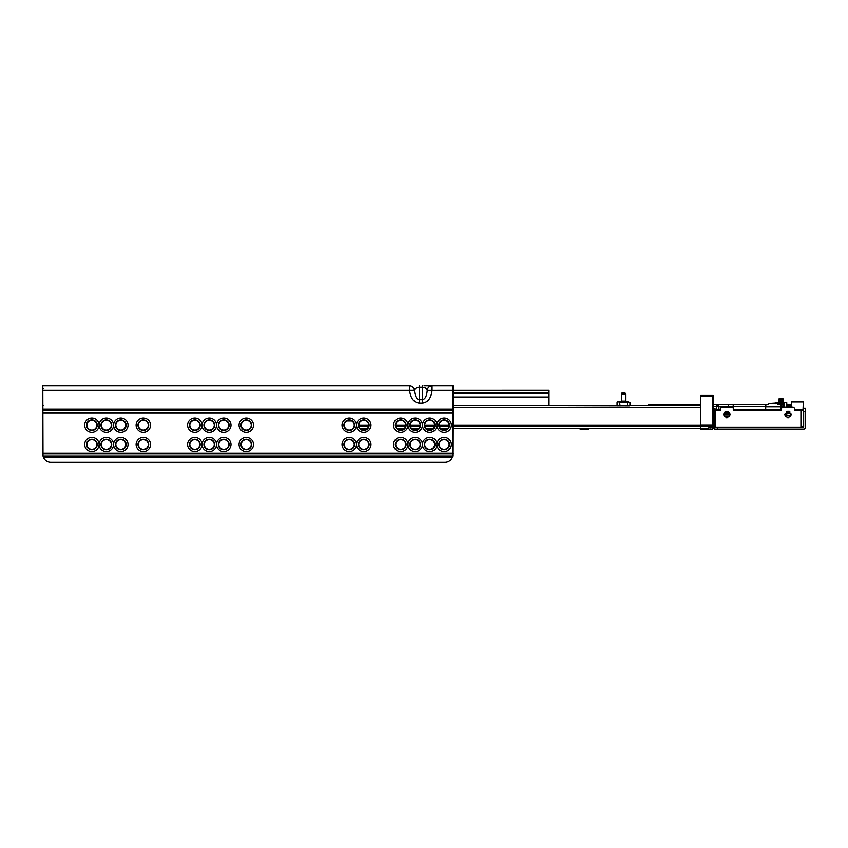 <?xml version="1.0" encoding="UTF-8"?>
<svg xmlns="http://www.w3.org/2000/svg" width="848" height="848" viewBox="0 0 848 848"><rect width="100%" height="100%" fill="white"/><g stroke="black" fill="none" stroke-linecap="round" stroke-linejoin="round"><path stroke-width="1.27" d="M91.86 430.19A4.982 4.982 0 0 0 96.852 425.208A4.982 4.982 0 0 0 91.86 420.216A4.982 4.982 0 0 0 86.878 425.208A4.982 4.982 0 0 0 91.86 430.19M97.234 425.208A5.374 5.374 0 0 1 91.86 430.583A5.374 5.374 0 0 1 86.496 425.208A5.374 5.374 0 0 1 91.86 419.834A5.374 5.374 0 0 1 97.234 425.208M84.63 425.208A7.24 7.24 0 0 1 91.86 417.969A7.24 7.24 0 0 1 99.099 425.208A7.24 7.24 0 0 1 106.339 417.969A7.24 7.24 0 0 1 113.579 425.208A7.24 7.24 0 0 1 120.819 417.969A7.24 7.24 0 0 1 128.059 425.208A7.24 7.24 0 0 1 120.819 432.448A7.24 7.24 0 0 1 113.579 425.208A7.24 7.24 0 0 1 106.339 432.448A7.24 7.24 0 0 1 99.099 425.208A7.24 7.24 0 0 1 91.86 432.448A7.24 7.24 0 0 1 84.63 425.208M91.86 449.493A4.982 4.982 0 0 0 96.852 444.511A4.982 4.982 0 0 0 91.86 439.518A4.982 4.982 0 0 0 86.878 444.511A4.982 4.982 0 0 0 91.86 449.493M97.234 444.511A5.374 5.374 0 0 1 91.86 449.885A5.374 5.374 0 0 1 86.496 444.511A5.374 5.374 0 0 1 91.86 439.137A5.374 5.374 0 0 1 97.234 444.511M84.63 444.511A7.24 7.24 0 0 1 91.86 437.271A7.24 7.24 0 0 1 99.099 444.511A7.24 7.24 0 0 1 106.339 437.271A7.24 7.24 0 0 1 113.579 444.511A7.24 7.24 0 0 1 120.819 437.271A7.24 7.24 0 0 1 128.059 444.511A7.24 7.24 0 0 1 120.819 451.751A7.24 7.24 0 0 1 113.579 444.511A7.24 7.24 0 0 1 106.339 451.751A7.24 7.24 0 0 1 99.099 444.511A7.24 7.24 0 0 1 91.86 451.751A7.24 7.24 0 0 1 84.63 444.511M106.339 430.19A4.982 4.982 0 0 0 111.332 425.208A4.982 4.982 0 0 0 106.339 420.216A4.982 4.982 0 0 0 101.357 425.208A4.982 4.982 0 0 0 106.339 430.19M111.713 425.208A5.374 5.374 0 0 1 106.339 430.583A5.374 5.374 0 0 1 100.965 425.208A5.374 5.374 0 0 1 106.339 419.834A5.374 5.374 0 0 1 111.713 425.208M106.339 449.493A4.982 4.982 0 0 0 111.332 444.511A4.982 4.982 0 0 0 106.339 439.518A4.982 4.982 0 0 0 101.357 444.511A4.982 4.982 0 0 0 106.339 449.493M111.713 444.511A5.374 5.374 0 0 1 106.339 449.885A5.374 5.374 0 0 1 100.965 444.511A5.374 5.374 0 0 1 106.339 439.137A5.374 5.374 0 0 1 111.713 444.511M120.819 430.19A4.982 4.982 0 0 0 125.801 425.208A4.982 4.982 0 0 0 120.819 420.216A4.982 4.982 0 0 0 115.837 425.208A4.982 4.982 0 0 0 120.819 430.19M126.193 425.208A5.374 5.374 0 0 1 120.819 430.583A5.374 5.374 0 0 1 115.445 425.208A5.374 5.374 0 0 1 120.819 419.834A5.374 5.374 0 0 1 126.193 425.208M120.819 449.493A4.982 4.982 0 0 0 125.801 444.511A4.982 4.982 0 0 0 120.819 439.518A4.982 4.982 0 0 0 115.837 444.511A4.982 4.982 0 0 0 120.819 449.493M126.193 444.511A5.374 5.374 0 0 1 120.819 449.885A5.374 5.374 0 0 1 115.445 444.511A5.374 5.374 0 0 1 120.819 439.137A5.374 5.374 0 0 1 126.193 444.511M143.344 430.19A4.982 4.982 0 0 0 148.326 425.208A4.982 4.982 0 0 0 143.344 420.216A4.982 4.982 0 0 0 138.351 425.208A4.982 4.982 0 0 0 143.344 430.19M148.707 425.208A5.374 5.374 0 0 1 143.344 430.583A5.374 5.374 0 0 1 137.97 425.208A5.374 5.374 0 0 1 143.344 419.834A5.374 5.374 0 0 1 148.707 425.208M136.104 425.208A7.24 7.24 0 0 1 143.344 417.969A7.24 7.24 0 0 1 150.584 425.208A7.24 7.24 0 0 1 143.344 432.448A7.24 7.24 0 0 1 136.104 425.208M143.344 449.493A4.982 4.982 0 0 0 148.326 444.511A4.982 4.982 0 0 0 143.344 439.518A4.982 4.982 0 0 0 138.351 444.511A4.982 4.982 0 0 0 143.344 449.493M148.707 444.511A5.374 5.374 0 0 1 143.344 449.885A5.374 5.374 0 0 1 137.97 444.511A5.374 5.374 0 0 1 143.344 439.137A5.374 5.374 0 0 1 148.707 444.511M136.104 444.511A7.24 7.24 0 0 1 143.344 437.271A7.24 7.24 0 0 1 150.584 444.511A7.24 7.24 0 0 1 143.344 451.751A7.24 7.24 0 0 1 136.104 444.511M194.817 430.19A4.982 4.982 0 0 0 199.799 425.208A4.982 4.982 0 0 0 194.817 420.216A4.982 4.982 0 0 0 189.825 425.208A4.982 4.982 0 0 0 194.817 430.19M200.192 425.208A5.374 5.374 0 0 1 194.817 430.583A5.374 5.374 0 0 1 189.443 425.208A5.374 5.374 0 0 1 194.817 419.834A5.374 5.374 0 0 1 200.192 425.208M187.578 425.208A7.24 7.24 0 0 1 194.817 417.969A7.24 7.24 0 0 1 202.057 425.208A7.24 7.24 0 0 1 209.297 417.969A7.24 7.24 0 0 1 216.526 425.208A7.24 7.24 0 0 1 223.766 417.969A7.24 7.24 0 0 1 231.006 425.208A7.24 7.24 0 0 1 223.766 432.448A7.24 7.24 0 0 1 216.526 425.208A7.24 7.24 0 0 1 209.297 432.448A7.24 7.24 0 0 1 202.057 425.208A7.24 7.24 0 0 1 194.817 432.448A7.24 7.24 0 0 1 187.578 425.208M194.817 449.493A4.982 4.982 0 0 0 199.799 444.511A4.982 4.982 0 0 0 194.817 439.518A4.982 4.982 0 0 0 189.825 444.511A4.982 4.982 0 0 0 194.817 449.493M200.192 444.511A5.374 5.374 0 0 1 194.817 449.885A5.374 5.374 0 0 1 189.443 444.511A5.374 5.374 0 0 1 194.817 439.137A5.374 5.374 0 0 1 200.192 444.511M187.578 444.511A7.24 7.24 0 0 1 194.817 437.271A7.24 7.24 0 0 1 202.057 444.511A7.24 7.24 0 0 1 209.297 437.271A7.24 7.24 0 0 1 216.526 444.511A7.24 7.24 0 0 1 223.766 437.271A7.24 7.24 0 0 1 231.006 444.511A7.24 7.24 0 0 1 223.766 451.751A7.24 7.24 0 0 1 216.526 444.511A7.24 7.24 0 0 1 209.297 451.751A7.24 7.24 0 0 1 202.057 444.511A7.24 7.24 0 0 1 194.817 451.751A7.24 7.24 0 0 1 187.578 444.511M209.297 430.19A4.982 4.982 0 0 0 214.279 425.208A4.982 4.982 0 0 0 209.297 420.216A4.982 4.982 0 0 0 204.304 425.208A4.982 4.982 0 0 0 209.297 430.19M214.661 425.208A5.374 5.374 0 0 1 209.297 430.583A5.374 5.374 0 0 1 203.923 425.208A5.374 5.374 0 0 1 209.297 419.834A5.374 5.374 0 0 1 214.661 425.208M209.297 449.493A4.982 4.982 0 0 0 214.279 444.511A4.982 4.982 0 0 0 209.297 439.518A4.982 4.982 0 0 0 204.304 444.511A4.982 4.982 0 0 0 209.297 449.493M214.661 444.511A5.374 5.374 0 0 1 209.297 449.885A5.374 5.374 0 0 1 203.923 444.511A5.374 5.374 0 0 1 209.297 439.137A5.374 5.374 0 0 1 214.661 444.511M223.766 430.19A4.982 4.982 0 0 0 228.759 425.208A4.982 4.982 0 0 0 223.766 420.216A4.982 4.982 0 0 0 218.784 425.208A4.982 4.982 0 0 0 223.766 430.19M229.14 425.208A5.374 5.374 0 0 1 223.766 430.583A5.374 5.374 0 0 1 218.392 425.208A5.374 5.374 0 0 1 223.766 419.834A5.374 5.374 0 0 1 229.14 425.208M223.766 449.493A4.982 4.982 0 0 0 228.759 444.511A4.982 4.982 0 0 0 223.766 439.518A4.982 4.982 0 0 0 218.784 444.511A4.982 4.982 0 0 0 223.766 449.493M229.14 444.511A5.374 5.374 0 0 1 223.766 449.885A5.374 5.374 0 0 1 218.392 444.511A5.374 5.374 0 0 1 223.766 439.137A5.374 5.374 0 0 1 229.14 444.511M246.291 430.19A4.982 4.982 0 0 0 251.273 425.208A4.982 4.982 0 0 0 246.291 420.216A4.982 4.982 0 0 0 241.298 425.208A4.982 4.982 0 0 0 246.291 430.19M251.665 425.208A5.374 5.374 0 0 1 246.291 430.583A5.374 5.374 0 0 1 240.917 425.208A5.374 5.374 0 0 1 246.291 419.834A5.374 5.374 0 0 1 251.665 425.208M239.051 425.208A7.24 7.24 0 0 1 246.291 417.969A7.24 7.24 0 0 1 253.531 425.208A7.24 7.24 0 0 1 246.291 432.448A7.24 7.24 0 0 1 239.051 425.208M246.291 449.493A4.982 4.982 0 0 0 251.273 444.511A4.982 4.982 0 0 0 246.291 439.518A4.982 4.982 0 0 0 241.298 444.511A4.982 4.982 0 0 0 246.291 449.493M251.665 444.511A5.374 5.374 0 0 1 246.291 449.885A5.374 5.374 0 0 1 240.917 444.511A5.374 5.374 0 0 1 246.291 439.137A5.374 5.374 0 0 1 251.665 444.511M239.051 444.511A7.24 7.24 0 0 1 246.291 437.271A7.24 7.24 0 0 1 253.531 444.511A7.24 7.24 0 0 1 246.291 451.751A7.24 7.24 0 0 1 239.051 444.511M349.238 430.19A4.982 4.982 0 0 0 354.231 425.208A4.982 4.982 0 0 0 349.238 420.216A4.982 4.982 0 0 0 344.256 425.208A4.982 4.982 0 0 0 349.238 430.19M354.612 425.208A5.374 5.374 0 0 1 349.238 430.583A5.374 5.374 0 0 1 343.864 425.208A5.374 5.374 0 0 1 349.238 419.834A5.374 5.374 0 0 1 354.612 425.208M341.998 425.208A7.24 7.24 0 0 1 349.238 417.969A7.24 7.24 0 0 1 356.478 425.208A7.24 7.24 0 0 1 363.718 417.969A7.24 7.24 0 0 1 370.958 425.208A7.24 7.24 0 0 1 363.718 432.448A7.24 7.24 0 0 1 356.478 425.208A7.24 7.24 0 0 1 349.238 432.448A7.24 7.24 0 0 1 341.998 425.208M349.238 449.493A4.982 4.982 0 0 0 354.231 444.511A4.982 4.982 0 0 0 349.238 439.518A4.982 4.982 0 0 0 344.256 444.511A4.982 4.982 0 0 0 349.238 449.493M354.612 444.511A5.374 5.374 0 0 1 349.238 449.885A5.374 5.374 0 0 1 343.864 444.511A5.374 5.374 0 0 1 349.238 439.137A5.374 5.374 0 0 1 354.612 444.511M341.998 444.511A7.24 7.24 0 0 1 349.238 437.271A7.24 7.24 0 0 1 356.478 444.511A7.24 7.24 0 0 1 363.718 437.271A7.24 7.24 0 0 1 370.958 444.511A7.24 7.24 0 0 1 363.718 451.751A7.24 7.24 0 0 1 356.478 444.511A7.24 7.24 0 0 1 349.238 451.751A7.24 7.24 0 0 1 341.998 444.511M363.718 430.19A4.982 4.982 0 0 0 368.7 425.208A4.982 4.982 0 0 0 363.718 420.216A4.982 4.982 0 0 0 358.736 425.208A4.982 4.982 0 0 0 363.718 430.19M369.092 425.208A5.374 5.374 0 0 1 363.718 430.583A5.374 5.374 0 0 1 358.344 425.208A5.374 5.374 0 0 1 363.718 419.834A5.374 5.374 0 0 1 369.092 425.208M363.718 449.493A4.982 4.982 0 0 0 368.7 444.511A4.982 4.982 0 0 0 363.718 439.518A4.982 4.982 0 0 0 358.736 444.511A4.982 4.982 0 0 0 363.718 449.493M369.092 444.511A5.374 5.374 0 0 1 363.718 449.885A5.374 5.374 0 0 1 358.344 444.511A5.374 5.374 0 0 1 363.718 439.137A5.374 5.374 0 0 1 369.092 444.511M400.712 430.19A4.982 4.982 0 0 0 405.704 425.208A4.982 4.982 0 0 0 400.712 420.216A4.982 4.982 0 0 0 395.73 425.208A4.982 4.982 0 0 0 400.712 430.19M406.086 425.208A5.374 5.374 0 0 1 400.712 430.583A5.374 5.374 0 0 1 395.338 425.208A5.374 5.374 0 0 1 400.712 419.834A5.374 5.374 0 0 1 406.086 425.208M393.472 425.208A7.24 7.24 0 0 1 400.712 417.969A7.24 7.24 0 0 1 407.952 425.208A7.24 7.24 0 0 1 415.191 417.969A7.24 7.24 0 0 1 422.431 425.208A7.24 7.24 0 0 1 429.671 417.969A7.24 7.24 0 0 1 436.911 425.208A7.24 7.24 0 0 1 444.151 417.969A7.24 7.24 0 0 1 451.39 425.208A7.24 7.24 0 0 1 444.151 432.448A7.24 7.24 0 0 1 436.911 425.208A7.24 7.24 0 0 1 429.671 432.448A7.24 7.24 0 0 1 422.431 425.208A7.24 7.24 0 0 1 415.191 432.448A7.24 7.24 0 0 1 407.952 425.208A7.24 7.24 0 0 1 400.712 432.448A7.24 7.24 0 0 1 393.472 425.208M400.712 449.493A4.982 4.982 0 0 0 405.704 444.511A4.982 4.982 0 0 0 400.712 439.518A4.982 4.982 0 0 0 395.73 444.511A4.982 4.982 0 0 0 400.712 449.493M406.086 444.511A5.374 5.374 0 0 1 400.712 449.885A5.374 5.374 0 0 1 395.338 444.511A5.374 5.374 0 0 1 400.712 439.137A5.374 5.374 0 0 1 406.086 444.511M393.472 444.511A7.24 7.24 0 0 1 400.712 437.271A7.24 7.24 0 0 1 407.952 444.511A7.24 7.24 0 0 1 415.191 437.271A7.24 7.24 0 0 1 422.431 444.511A7.24 7.24 0 0 1 429.671 437.271A7.24 7.24 0 0 1 436.911 444.511A7.24 7.24 0 0 1 444.151 437.271A7.24 7.24 0 0 1 451.39 444.511A7.24 7.24 0 0 1 444.151 451.751A7.24 7.24 0 0 1 436.911 444.511A7.24 7.24 0 0 1 429.671 451.751A7.24 7.24 0 0 1 422.431 444.511A7.24 7.24 0 0 1 415.191 451.751A7.24 7.24 0 0 1 407.952 444.511A7.24 7.24 0 0 1 400.712 451.751A7.24 7.24 0 0 1 393.472 444.511M415.191 430.19A4.982 4.982 0 0 0 420.184 425.208A4.982 4.982 0 0 0 415.191 420.216A4.982 4.982 0 0 0 410.209 425.208A4.982 4.982 0 0 0 415.191 430.19M420.566 425.208A5.374 5.374 0 0 1 415.191 430.583A5.374 5.374 0 0 1 409.817 425.208A5.374 5.374 0 0 1 415.191 419.834A5.374 5.374 0 0 1 420.566 425.208M415.191 449.493A4.982 4.982 0 0 0 420.184 444.511A4.982 4.982 0 0 0 415.191 439.518A4.982 4.982 0 0 0 410.209 444.511A4.982 4.982 0 0 0 415.191 449.493M420.566 444.511A5.374 5.374 0 0 1 415.191 449.885A5.374 5.374 0 0 1 409.817 444.511A5.374 5.374 0 0 1 415.191 439.137A5.374 5.374 0 0 1 420.566 444.511M429.671 430.19A4.982 4.982 0 0 0 434.653 425.208A4.982 4.982 0 0 0 429.671 420.216A4.982 4.982 0 0 0 424.678 425.208A4.982 4.982 0 0 0 429.671 430.19M435.045 425.208A5.374 5.374 0 0 1 429.671 430.583A5.374 5.374 0 0 1 424.297 425.208A5.374 5.374 0 0 1 429.671 419.834A5.374 5.374 0 0 1 435.045 425.208M429.671 449.493A4.982 4.982 0 0 0 434.653 444.511A4.982 4.982 0 0 0 429.671 439.518A4.982 4.982 0 0 0 424.678 444.511A4.982 4.982 0 0 0 429.671 449.493M435.045 444.511A5.374 5.374 0 0 1 429.671 449.885A5.374 5.374 0 0 1 424.297 444.511A5.374 5.374 0 0 1 429.671 439.137A5.374 5.374 0 0 1 435.045 444.511M438.776 425.208A5.374 5.374 0 0 1 444.151 419.834A5.374 5.374 0 0 1 449.525 425.208A5.374 5.374 0 0 1 444.151 430.583A5.374 5.374 0 0 1 438.776 425.208M444.151 430.19A4.982 4.982 0 0 0 449.133 425.208A4.982 4.982 0 0 0 444.151 420.216A4.982 4.982 0 0 0 439.158 425.208A4.982 4.982 0 0 0 444.151 430.19M438.776 444.511A5.374 5.374 0 0 1 444.151 439.137A5.374 5.374 0 0 1 449.525 444.511A5.374 5.374 0 0 1 444.151 449.885A5.374 5.374 0 0 1 438.776 444.511M444.151 449.493A4.982 4.982 0 0 0 449.133 444.511A4.982 4.982 0 0 0 444.151 439.518A4.982 4.982 0 0 0 439.158 444.511A4.982 4.982 0 0 0 444.151 449.493M452.79 455.959L452.366 457.284A8.045 8.045 0 0 1 444.956 462.202L50.848 462.202A8.045 8.045 0 0 1 43.439 457.284L43.004 455.959L452.79 455.959L452.991 385.798L424.042 385.798M43.004 455.959L42.803 385.798L409.584 385.798L409.584 390.303L414.407 390.324C414.895 388.426 416.495 387.388 419.219 387.207L422.431 387.207C425.155 387.388 426.756 388.426 427.244 390.324C426.756 396.027 425.155 399.143 422.431 399.662L419.219 399.662C416.495 399.143 414.895 396.027 414.407 390.324C413.983 387.547 412.372 386.041 409.584 385.798M42.803 390.303L409.584 390.303C410.464 398.072 413.676 402.334 419.219 403.076L422.431 403.076C427.975 402.334 431.187 398.072 432.067 390.303L432.067 385.798C429.268 386.041 427.668 387.547 427.244 390.324L548.709 390.281L548.709 393.758L452.991 393.758M346.79 420.862L351.687 420.862L346.79 420.862M539.052 393.758L548.709 393.758L548.709 405.418M712.786 395.444A0.806 0.806 180 0 1 713.592 396.249L712.786 396.249L712.786 395.444L700.724 395.444L700.724 425.208L700.724 407.517L452.991 407.517M709.829 427.572L705.271 429.226L700.724 429.226L711.981 429.226L713.592 427.615A1.611 1.611 180 0 1 711.981 429.226L713.136 428.738L713.592 426.724M714.398 424.562L713.592 425.081L713.592 396.249M700.724 428.802L706.437 428.802L713.592 426.205L713.592 425.081L712.786 425.081L712.786 396.249L700.724 396.249M580.074 429.226L588.12 429.226M452.991 405.418L628.75 405.906M629.46 405.906L629.937 405.418L627.361 405.418L627.361 402.365L629.937 402.365L629.937 405.418L700.724 405.418M358.895 426.459L358.895 423.947M700.724 429.226L700.724 425.208L452.991 425.208M397.765 429.226L403.669 429.226L397.765 429.226M412.245 429.226L418.138 429.226L412.245 429.226M426.724 429.226L432.618 429.226L426.724 429.226M441.204 429.226L447.097 429.226L441.204 429.226M362.107 429.925L362.107 429.226L366.665 429.226M620.036 401.878L617.556 401.878M628.75 401.878L621.637 401.814A0.806 0.594 90 0 0 621.987 401.072L621.457 401.072A0.806 0.806 90 0 1 620.651 401.878L621.605 401.878M625.559 394.246L625.114 393.037L621.902 393.037L621.457 394.246L625.559 394.246L625.559 401.072A0.806 0.806 -90 0 0 626.365 401.878L625.411 401.878M621.595 402.249L626.174 401.878M628.336 405.906L626.078 405.906M621.457 401.072L621.457 394.246M625.559 401.072L621.987 401.072M618.256 405.906L617.556 405.906M620.937 405.906L618.68 405.906M625.029 401.072A0.806 0.594 -90 0 0 625.379 401.814L625.421 402.249M805.6 411.534L805.6 427.297A1.929 1.929 0 0 1 803.671 429.226L717.609 429.226L717.609 427.297L803.671 427.297L803.671 411.534L805.6 411.534L805.6 408.312L803.671 408.312L803.353 412.732M720.429 409.605L715.998 409.605A1.611 1.611 0 0 0 714.398 411.216L714.398 429.226L717.609 429.226M803.353 420.195L803.671 418.997M709.999 428.039L714.398 426.491L714.398 429.226M803.353 425.622L803.66 426.798L801.784 427.254M767.482 404.613L769.528 403.383L774.86 403.054L780.086 404.242L780.785 405.217A0.806 0.806 0 0 1 780.987 405.757L780.987 409.605M767.122 404.602L766.104 404.443L765.914 405.217A0.806 0.806 0 0 0 765.702 405.757L765.702 409.605M713.592 425.876L714.398 425.579L714.398 422.474M780.987 406.065A0.806 0.806 0 0 1 780.181 406.87L766.507 406.87A0.806 0.806 0 0 1 765.702 406.065M784.792 414.29A3.222 3.159 180 0 0 791.195 414.29M726.863 417.905L730.086 414.63L726.863 411.344L723.651 414.63L726.863 417.905M723.662 414.29A3.222 3.159 180 0 0 730.064 414.29M787.993 417.905L791.205 414.63L787.993 411.344L784.771 414.63L787.993 417.905M729.439 412.658L724.287 412.658M714.398 427.297L800.936 427.297L800.936 410.411L803.353 410.411A0.806 0.806 0 0 0 802.547 409.605L794.428 409.605M713.592 416.845L714.398 416.845L713.592 416.845M778.411 403.489A0.806 0.806 0 0 0 777.605 402.683L776.005 402.683L777.605 402.683A0.806 0.806 0 0 1 778.411 403.489L778.411 403.659M801.742 427.297L803.353 425.685L803.353 410.411M783.563 404.136L783.563 403.489A0.806 0.806 0 0 1 784.368 402.683A0.806 0.806 0 0 0 783.563 403.489L783.563 407.188M715.193 427.297L715.193 411.216L714.398 411.142M715.935 409.605L715.998 410.411L720.429 410.411L720.429 408.8A1.611 1.611 0 0 1 722.04 407.188L731.697 407.188A1.611 1.611 0 0 1 733.297 408.8L733.297 410.411L781.559 410.411L781.559 408.8A1.611 1.611 0 0 1 783.17 407.188L792.816 407.188A1.611 1.611 0 0 1 794.428 408.8L794.428 410.411L800.936 410.411L800.936 409.605L801.742 409.605M781.559 409.605L733.297 409.605M784.368 407.188L784.368 402.683L786.774 402.683L786.774 407.188M790.94 415.234L786.774 415.234L786.774 413.305L790.94 413.305M714.398 421.18L713.592 421.18M786.774 411.587L789.944 412.011M776.005 402.683A0.806 0.806 0 0 0 775.348 403.023A0.806 0.806 0 0 1 776.005 402.683L776.005 403.839M725.411 412.34L724.563 412.34M787.58 411.375L787.654 412.011M787.771 412.011L787.856 411.354M787.962 412.011L788.036 411.344M788.873 411.471L788.947 412.011M786.817 407.188L787.071 404.454L787.506 406.892M786.997 407.188L787.262 404.454M788.099 407.188L788.354 404.454L788.788 406.892M788.449 404.856L788.619 407.188M788.29 407.188L788.545 404.454M789.382 407.188L789.647 404.454L790.071 406.892M789.742 404.856L789.901 407.188M789.573 407.188L789.827 404.454M790.675 407.188L790.919 404.475L791.279 405.577M791.025 404.856L791.195 407.188M790.855 407.188L791.12 404.454M787.485 407.188L788.343 404.475M787.654 407.188L787.877 405.28M788.767 407.188L789.626 404.475M788.937 407.188L789.159 405.28M790.05 407.188L790.294 405.259L790.686 406.892M790.23 407.188L790.463 405.259M787.813 405.535L787.962 407.188M789.096 405.535L789.255 407.188M803.342 403.171L803.024 401.56L791.597 401.56L791.279 407.188M803.342 410.337L803.342 401.878L803.024 409.764M791.597 407.188L791.597 401.878L803.342 401.878M713.592 409.128L714.673 408.959L713.592 408.959M714.673 408.959L716.125 409.605M715.15 408.959L715.807 409.616M713.592 414.449L714.398 414.449M733.372 404.613L713.592 404.613M766.073 404.613L716.465 404.613L716.465 409.605M700.724 404.613L649.144 404.613L647.819 405.418M699.589 405.418L697.098 404.613L698.296 405.418M733.17 408.174L733.234 404.613M686.594 404.613L696.261 404.613M783.478 400.108L782.99 400.563L782.99 398.666L779.132 398.666L779.132 401.602L778.655 402.588L778.655 399.154L778.655 400.966M783.478 402.164L782.99 403.001L782.99 400.701L778.655 400.5L778.655 402.079M783.478 399.917L778.655 399.917M778.655 401.009L778.655 400.245M783.478 405.895L783.478 405.323M783.478 400.245L783.478 402.09M783.181 399.472L783.478 400.892M783.478 401.009L783.478 400.373L778.655 400.373M783.478 402.641L779.132 403.097L779.132 404.549M783.478 402.397L783.478 401.486M726.725 411.354A0.806 0.806 0 0 0 727.679 411.672A8.045 8.045 0 0 1 727.997 411.556M725.422 412.658A0.806 0.806 0 0 0 725.326 412.139L725.252 412.011A0.806 0.806 0 0 1 725.167 411.842M729.301 412.478A6.837 6.837 0 0 0 728.517 412.658M42.803 413.146L452.991 413.146M42.803 453.362L452.991 453.362M42.803 409.213L452.991 409.213M42.803 410.538L452.991 410.538M42.803 412.806L452.991 412.806M42.803 453.691L452.991 453.691M43.439 457.284L452.366 457.284M422.431 385.798L422.431 403.076M419.219 403.076L419.219 385.798M42.803 404.782L42.803 389.497M452.991 392.698L548.709 392.698M452.991 396.981L548.709 396.981M712.786 426.491L712.786 425.081L700.724 425.081M712.521 426.586L452.991 426.576M358.895 425.208L368.7 425.208M395.73 425.208L405.704 425.208M410.209 425.208L420.184 425.208M424.678 425.208L434.653 425.208M439.158 425.208L449.133 425.208M358.927 426.576L368.509 426.576M395.921 426.576L405.514 426.576M410.4 426.576L419.983 426.576M424.88 426.576L434.462 426.576M439.349 426.576L448.942 426.576M360.124 428.664L367.311 428.664M397.118 428.664L404.305 428.664M411.598 428.664L418.785 428.664M426.078 428.664L433.264 428.664M440.557 428.664L447.744 428.664M452.991 428.664L700.724 428.664M620.535 402.365L619.644 402.365L620.036 405.906M626.979 405.906L619.644 405.418M626.481 402.365L627.361 402.365L626.979 401.878M777.605 402.683L777.605 404.157M713.592 416.877L714.398 417.651M713.592 417.651L713.921 421.18M723.895 413.368L729.831 413.368M730.054 414.184L723.683 414.184M724.309 415.891L729.418 415.891M715.193 411.216A0.806 0.806 0 0 1 715.998 410.411M718.394 409.605L718.394 406.552L713.592 406.552M718.924 409.605L718.924 406.552L728.22 406.552L728.676 404.613M697.448 405.418A1.929 1.908 -90 0 0 695.901 404.613L696.028 405.418M716.465 404.613A1.929 1.929 -90 0 1 718.394 406.552L718.924 406.552A1.929 1.929 -90 0 0 716.995 404.613M728.22 407.188L728.22 406.552L765.702 406.552M653.819 405.418L653.681 404.613A1.929 1.283 90 0 0 652.642 405.418M779.747 404.485L779.1 404.485M782.99 401.804L779.132 401.602L779.132 403.001L778.655 402.641M781.697 404.485L780.997 404.485M782.672 407.273L780.987 407.273M781.994 407.697L780.987 407.697M781.602 408.429L780.987 408.429M781.602 408.45L780.987 408.45M783.478 405.28L782.99 404.114L778.994 404.125M783.478 404.719L780.595 404.485M782.99 407.199L782.99 406.351L780.987 406.351M783.478 405.938L780.987 406.393M782.99 404.825L780.658 404.825M783.478 404.369L782.99 403.001L778.655 402.736M728.559 411.831A1.283 1.283 0 0 1 728.22 411.99A7.558 7.558 0 0 0 727.838 412.117A1.283 1.283 0 0 1 726.291 411.566L726.28 411.397M725.623 411.598L725.74 411.895A1.283 1.283 0 0 1 725.909 412.658M42.4 404.782L43.206 405.577M42.4 389.497L43.206 388.691M617.068 402.365L617.068 405.418M783.414 404.475L783.881 405.28M786.626 412.16L787.103 411.354M787.273 404.475L787.739 405.28M787.919 412.16L788.386 411.354M788.566 404.475L789.032 405.28M789.202 412.16L789.679 411.354M789.848 404.475L790.315 405.28M791.131 404.475L791.608 405.28M786.584 405.28L787.061 404.475M787.23 411.354L787.697 412.16M788.513 411.354L788.99 412.16M790.442 405.28L790.919 404.475M647.374 405.418L649.144 404.613M782.99 404.782L780.648 404.782"/></g></svg>
